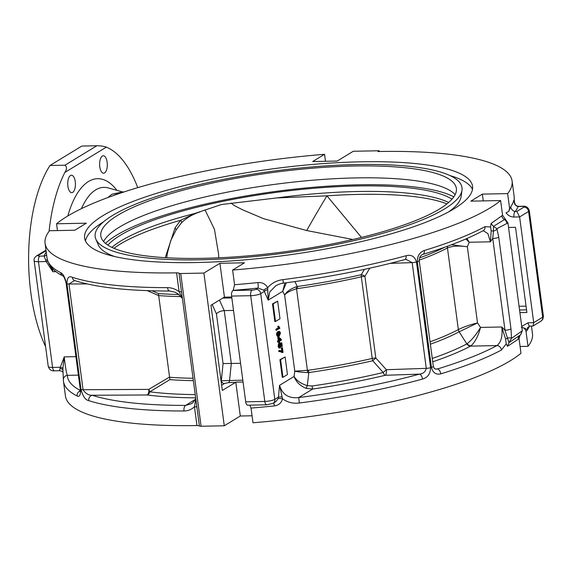 <?xml version="1.0" encoding="UTF-8"?>
<svg xmlns="http://www.w3.org/2000/svg" width="572" height="572" viewBox="0 0 572 572"><rect width="100%" height="100%" fill="white"/><g stroke="black" fill="none" stroke-linecap="round" stroke-linejoin="round"><path stroke-width="0.86" d="M361.082 161.804A195.688 43.729 -7.6 0 0 84.613 238.052A195.688 43.729 -7.6 0 0 196.082 262.534A195.688 43.729 -7.6 0 0 472.551 186.293A195.688 43.729 -7.6 0 0 361.082 161.804M103.589 221.786A195.688 43.729 -7.6 0 0 85.485 240.998M448.591 211.905A183.376 40.984 -7.6 0 0 461.146 196.482L461.997 190.262A185.049 41.356 -7.6 0 0 356.599 164.543A185.049 41.356 -7.6 0 0 173.237 191.37A185.049 41.356 -7.6 0 0 95.846 239.117A185.049 41.356 -7.6 0 0 200.572 259.795A185.049 41.356 -7.6 0 0 461.997 190.262M453.818 196.882A183.905 41.098 -7.6 0 0 291.255 189.489A183.905 41.098 -7.6 0 0 116.173 235.428A183.905 41.098 -7.6 0 0 105.47 243.365M439.561 208.966A179.351 40.083 -7.6 0 0 456.356 188.453A179.351 40.083 -7.6 0 0 314.729 168.018A179.351 40.083 -7.6 0 0 117.603 215.379A179.351 40.083 -7.6 0 0 100.808 235.893A179.351 40.083 -7.6 0 0 242.442 256.32A179.351 40.083 -7.6 0 0 439.561 208.966M455.148 194.666A179.351 40.083 -7.6 0 0 303.139 181.081A179.351 40.083 -7.6 0 0 119.19 227.27A179.351 40.083 -7.6 0 0 103.611 241.57M448.655 202.452A179.351 40.083 -7.6 0 0 357.6 191.513A179.351 40.083 -7.6 0 0 276.912 197.912L326.934 195.831L361.461 237.437M165.265 257.672L175.082 227.835L180.623 220.284L194.852 213.47L221.378 204.533L276.912 197.912M194.852 213.47A179.351 40.083 -7.6 0 0 121.007 240.876A179.351 40.083 -7.6 0 0 111.912 247.383M451.98 199.199A179.351 40.083 -7.6 0 0 295.038 190.097A179.351 40.083 -7.6 0 0 120.27 235.349A179.351 40.083 -7.6 0 0 107.851 245.116M45.617 346.732A117.031 51.551 -91.1 0 1 30.852 292.907A117.031 51.551 -91.1 0 1 49.979 165.494L64.986 165.201C66.995 166.81 66.96 169.226 64.872 172.451A117.031 51.551 88.9 0 0 49.085 231.31M107.143 162.248A8.737 3.847 -91.1 0 1 103.639 173.23A8.737 3.847 -91.1 0 1 99.778 166.745A8.737 3.847 -91.1 0 1 103.289 155.756A8.737 3.847 -91.1 0 1 107.143 162.248M75.268 181.703A8.737 3.847 -91.1 0 1 71.757 192.692A8.737 3.847 -91.1 0 1 67.896 186.207A8.737 3.847 -91.1 0 1 71.407 175.218A8.737 3.847 -91.1 0 1 75.268 181.703M218.726 257.815L218.561 253.989L214.45 229.322L204.99 209.852M352.845 239.489L306.685 230.537L263.513 218.654L242.507 209.767L234.205 205.498L231.024 203.053M107.779 197.583L112.126 194.13L122.587 191.985M57.457 230.573L56.549 223.781A235.585 52.645 172.4 0 1 324.553 154.297L312.691 161.54L337.244 161.054L353.267 151.273L379.186 150.758L377.906 151.537A235.585 52.645 172.4 0 1 512.097 181.017A235.585 52.645 172.4 0 1 507.636 193.608L482.368 194.108L470.835 201.151L500.622 200.558A235.585 52.645 172.4 0 1 232.611 270.048L244.48 262.798L219.92 263.292L203.904 273.073L180.709 273.53L201.087 426.247L224.281 425.79L240.297 416.008L252.052 415.772M56.549 223.781L86.329 223.187L74.796 230.23L49.535 230.73A235.585 52.645 172.4 0 0 45.066 243.329L47.026 258.015A235.585 52.645 -7.6 0 0 60.689 272.651C63.034 273.702 64.965 277.341 66.481 283.569L80.588 389.296C80.666 394.995 79.515 397.233 77.141 396.003A235.585 52.645 172.4 0 1 63.485 381.36L65.444 396.046A235.585 52.645 -7.6 0 0 196.961 425.568L194.451 406.763C191.52 409.531 188.031 410.939 183.984 410.982A4.562 2.267 -90.1 0 1 185.585 405.405L191.384 403.789L193.057 402.502L195.717 398.62M182.339 298.348L178.078 293.944L175.118 292.228L169.72 291.019A4.562 2.267 -90.1 0 1 167.524 287.637C171.571 287.659 175.425 289.003 179.093 291.656L176.584 272.851A235.585 52.645 172.4 0 1 45.066 243.329M176.584 272.851A4.562 1.022 172.4 0 1 179.036 273.259A3.039 0.679 -7.6 0 0 180.709 273.53M182.332 298.291L179.093 291.656A4.562 1.022 172.4 0 1 181.546 292.063L199.413 425.983A3.039 0.679 -7.6 0 0 201.087 426.247M199.413 425.983A4.562 1.022 -7.6 0 0 196.961 425.568M520.091 346.482L528.013 346.325A235.585 52.645 -7.6 0 0 532.475 333.733L531.459 326.126M406.027 259.381L412.169 262.627A4.562 1.022 -7.6 0 0 416.48 261.962C414.793 256.463 411.325 254.39 406.077 255.734A4.562 2.274 -105.2 0 1 404.84 259.574L404.84 259.574C367.703 269.591 327.234 277.449 283.426 283.147C281.517 283.219 278.957 284.105 275.754 285.793L269.784 291.913L268.204 300.15L264.335 291.398L260.718 293.608L274.825 399.335L278.442 397.125L279.565 385.321C282.325 394.594 288.71 398.677 298.713 397.569L299.349 402.995C293.193 403.775 287.594 402.395 282.547 398.841C281.395 402.917 278.671 405.269 274.367 405.913A235.585 52.645 172.4 0 1 251.029 408.079L252.988 422.765A235.585 52.645 -7.6 0 0 520.992 353.281L519.033 338.595A235.585 52.645 172.4 0 1 518.275 339.21L507.471 346.325L506.206 343.822L501.465 349.993A235.585 52.645 172.4 0 1 440.769 373.845C436.036 374.953 432.925 372.822 431.431 367.453L417.324 261.726C417.324 255.956 419.655 252.209 424.31 250.493A235.585 52.645 -7.6 0 0 485.006 226.641L490.619 226.998L491.076 223.473L501.816 215.858A235.585 52.645 -7.6 0 0 502.581 215.244L507.936 222.923L522.322 330.738L520.684 334.677M500.622 200.558L502.581 215.244M234.57 284.727A235.585 52.645 -7.6 0 0 257.908 282.561A4.562 0.565 -96 0 1 258.058 288.045A240.147 53.668 172.4 0 1 233.183 290.347L234.57 284.727L232.611 270.048M257.908 282.561C262.248 282.275 265.515 283.984 267.717 287.673C271.657 283.126 276.719 280.444 282.89 279.644A235.585 52.645 -7.6 0 0 406.077 255.734M369.791 268.175L364.907 276.326L375.804 357.979L386.357 369.712L426.276 368.354C425.504 371.757 423.251 373.673 419.512 374.117A4.562 2.274 74.8 0 1 422.529 379.079C427.763 377.527 430.451 373.731 430.587 367.696L416.48 261.962M528.013 346.325L526.054 331.646C525.425 328.971 523.845 327.534 521.314 327.32C524.66 328.006 526.605 328.957 527.141 330.187A235.585 52.645 172.4 0 1 526.054 331.646M509.595 208.294A235.585 52.645 -7.6 0 0 510.682 206.835C511.404 209.659 512.941 211.197 515.286 211.461A4.562 2.009 88.9 0 0 513.956 217.038C510.775 217.017 508.136 215.594 506.027 212.784L508.801 211.397L509.595 208.294L507.636 193.608M514.4 203.153L514.149 196.732A4.562 4.44 -2.5 0 1 514.185 197.118L514.056 195.695A235.585 52.645 -7.6 0 1 514.149 196.732M513.978 201.709L513.792 200.307L515.315 204.755L516.952 206.027L518.647 206.335A4.562 2.009 88.9 0 0 518.153 206.485L516.516 206.042L514.821 204.39L513.792 200.307A235.585 52.645 -7.6 0 1 510.682 206.835L508.801 211.397M325.489 161.283L324.553 154.297M183.984 410.982A235.585 52.645 172.4 0 1 88.739 400.636C85.435 400.035 82.868 396.317 81.045 389.482L66.938 283.755C67.038 277.799 68.826 275.64 72.279 277.291A235.585 52.645 -7.6 0 0 167.524 287.637M379.186 150.758L379.286 151.508M49.979 165.494L81.839 146.046L96.847 145.753C101.337 145.853 104.497 146.325 106.328 147.147L64.872 172.451M272.486 303.889L274.832 321.514L275.518 321.5L280.001 318.761L277.649 301.137L272.486 303.889L273.166 303.875L275.518 321.5M282.718 352.509L280.452 351.394L278.85 351.616L278.728 350.672L280.237 350.457L282.511 351.616L282.01 347.847L281.331 347.862L282.418 347.597L283.047 352.302L282.032 352.524L279.765 351.408M281.739 350.936L281.331 347.862M279.551 347.933L278.721 347.826L278.085 346.203L278.686 343.372L279.365 343.357L279.136 345.967L280.08 346.99L279.572 347.004M279.401 347.004L279.894 345.109L279.436 344.029M279.393 343.493L279.358 343.064L281.781 342.8L282.246 346.282L281.152 346.546L281.016 345.552M280.916 344.766L280.802 343.922M278.249 341.999L277.57 342.013L277.449 341.069L278.228 340.597L277.799 337.394L278.207 337.144L278.893 337.13L281.331 339.41L281.417 340.068L279.443 341.269L279.572 342.213L279.157 342.464L279.036 341.52L278.249 341.999L278.128 341.055L278.907 340.583L278.478 337.38L278.893 337.13M279.157 342.464L278.478 342.478L278.4 341.906M275.997 330.244L275.876 329.308L278.371 327.777L277.67 326.376L278.736 326.133L279.887 328.278L275.997 330.244M278.364 336.629L277.677 336.643L276.591 334.977L276.676 333.147L277.892 331.638L279.415 331.317L280.516 332.983L279.207 336.329L278.364 336.629L277.27 334.963L277.363 333.133L279.415 331.317M279.93 359.688L282.282 377.313L282.961 377.298L287.451 374.56L285.099 356.942L279.93 359.688L280.609 359.674L282.961 377.298M519.905 312.627L526.891 312.484L515.522 227.313L508.544 227.456M520.12 335.128L519.033 338.595M482.368 194.108L483.276 200.908M521.75 326.44L528.063 322.765A4.562 2.009 88.9 0 0 530.072 326.154L527.763 327.32L527.141 330.187A235.585 52.645 172.4 0 0 529.379 326.24M516.852 211.433L523.902 207.128A3.039 0.679 -7.6 0 0 522.451 206.399L518.153 206.485A240.147 53.668 172.4 0 1 515.286 211.461L516.852 211.433L519.612 216.931L533.719 322.658L542.685 317.181L528.578 211.454L519.612 216.931L513.956 217.038M46.053 250.7L38.36 255.391A4.562 3.961 -121.4 0 0 36.572 255.906L45.545 250.429A4.562 3.961 58.6 0 1 45.989 250.2M219.92 263.292L224.438 297.161L231.717 297.018M203.904 273.073L224.281 425.79M243.057 381.996L235.778 382.139L240.297 416.008M235.778 382.139A3.039 1.337 -91.1 0 1 235.471 382.432L228.65 382.568L224.438 383.526L221.643 385.235M224.438 297.161A3.039 1.337 -91.1 0 0 224.102 297.261L210.968 305.276L222.336 390.447L235.471 382.432M266.809 404.812L273.109 403.303A4.562 3.961 58.6 0 0 274.825 399.335A7.6 1.702 -7.6 0 1 264.8 401.422A4.562 2.009 88.9 0 0 266.809 404.812L247.712 405.191A4.562 2.009 -91.1 0 1 245.703 401.801L264.8 401.422L250.693 295.695L231.596 296.074L245.703 401.801M231.596 296.074A4.562 2.009 -91.1 0 1 232.926 290.497L252.023 290.118A3.039 0.679 -7.6 0 0 256.034 289.282L258.058 288.045L263.742 290.168L264.335 291.398A4.562 1.787 -13.2 0 1 267.703 289.647L268.204 300.15L282.725 291.284L284.892 282.954M251.029 408.079L249.878 405.148M451.444 244.759L467.353 246.797C459.073 245.56 452.438 245.939 447.454 247.941L447.404 247.962A4.562 3.804 62.1 0 1 447.49 246.217M458.301 329.622L458.344 329.594C463.263 327.077 469.648 324.86 477.52 322.944L459.123 331.824A4.562 3.804 62.1 0 1 458.301 329.622A189.99 42.457 -7.6 0 1 430.058 341.82M470.999 345.845A4.562 3.818 54.5 0 1 467.167 343.722C471.693 340.125 476.147 334.692 480.544 327.413C478.314 335.893 475.132 342.035 470.999 345.845L470.57 346.117A4.562 3.804 62.1 0 1 466.866 343.908L459.123 331.824A190.598 42.593 172.4 0 1 430.373 344.215M180.995 296.611A189.99 42.457 172.4 0 1 158.694 295.595L147.304 290.647M193.322 380.659A190.598 42.593 172.4 0 1 169.863 379.636L149.821 391.813A4.562 2.424 54 0 0 148.741 389.396L169.555 377.055L158.709 295.796M169.555 377.055L169.591 377.255A189.99 42.457 -7.6 0 0 193.007 378.292M297.562 288.588L296.825 288.753C291.134 290.247 287.065 292.335 284.627 295.002C286.822 291.484 290.705 288.746 296.267 286.801L297.311 286.522L297.562 288.588A189.99 42.457 172.4 0 0 361.332 276.798A4.562 1.022 172.4 0 1 364.907 276.326A4.562 1.916 -148.8 0 0 361.289 274.689L364.457 269.333M312.047 386.007A197.79 44.201 -7.6 0 0 383.211 372.508A4.562 1.852 -103.5 0 0 385.242 375.289A201.737 45.081 172.4 0 1 312.662 389.053L298.713 397.569A231.024 51.63 -7.6 0 0 419.512 374.117L385.242 375.289A4.562 1.802 -92 0 0 386.357 369.712L383.211 372.508L372.772 360.746A190.598 42.593 172.4 0 1 308.794 372.579L307.715 372.594C301.852 372.315 297.54 371.836 294.787 371.149L308.451 370.248L308.794 372.579L307.307 385.621L312.047 386.007L312.662 389.053L306.084 388.324C300.05 385.828 296.053 381.874 294.087 376.455C296.603 380.659 301.008 383.712 307.307 385.621A4.562 0.515 -71.4 0 1 306.084 388.324M152.052 290.798L158.38 293.572A190.598 42.593 -7.6 0 0 178.843 294.53M294.923 281.596L297.311 286.522A190.598 42.593 -7.6 0 0 361.289 274.689A4.562 1.716 -103 0 0 361.332 276.798L372.229 358.451A4.562 1.716 -103 0 0 372.772 360.746L375.804 357.979A4.562 1.022 172.4 0 0 372.229 358.451A189.99 42.457 -7.6 0 1 308.451 370.248M52.417 268.483L52.86 271.721L46.182 261.547L38.474 261.704L52.581 367.431L60.289 367.274L64.221 356.892C65.315 366.673 66.352 372.822 67.324 375.339A4.562 4.44 177.5 0 0 63.363 379.944L63.485 381.36M435.106 368.99L437.401 368.983A231.024 51.63 -7.6 0 0 496.918 345.588C501.151 342.328 502.774 336.129 501.773 326.984L504.983 330.223L492.742 238.474L490.411 241.82L487.902 233.633L483.204 230.666A4.562 3.825 -118.3 0 0 485.006 226.641M507.936 222.923L496.882 228.664L498.755 237.216L510.996 328.964L511.518 338.352L522.322 330.738M240.562 363.299L223.073 363.577L216.438 313.864L212.191 304.533M233.505 310.432L224.245 310.617C220.806 310.882 218.204 311.962 216.438 313.864M124.031 191.935L121.815 192.013L111.862 196.096M137.752 187.645A117.031 51.551 88.9 0 0 106.328 147.147M466.952 238.495L469.183 242.242L465.915 238.946M286.358 282.761L282.725 291.284L284.627 295.002L294.787 371.149L294.087 376.455L279.565 385.321L282.547 398.841A4.562 1.094 -167.8 0 0 278.207 398.62L275.768 401.68L273.109 403.303M221.049 380.809L242.814 380.158M223.073 363.577L221.321 380.645A3.039 2.646 -121.4 0 0 224.438 383.526M530.072 326.154L533.054 325.99L533.719 322.658L528.063 322.765M515.315 204.755A4.562 2.274 141.5 0 0 514.821 204.39M516.952 206.027A4.562 1.509 110.5 0 0 516.516 206.042M506.206 343.822L505.612 339.125L501.773 326.984L480.544 327.413L477.52 322.944L467.353 246.797L469.183 242.242L490.411 241.82L491.176 230.952L490.619 226.998M483.204 230.666C467.717 238.953 447.597 246.868 422.858 254.397L422.858 254.397A4.562 2.631 -106.9 0 0 424.31 250.493M440.769 373.845A4.562 2.631 73.1 0 0 437.401 368.983L435.878 369.14M432.725 361.811A201.737 45.081 172.4 0 0 470.57 346.117L496.918 345.588A4.562 3.825 61.7 0 1 501.465 349.993M518.275 339.21A4.562 4.168 51.4 0 1 519.583 335.542M507.471 346.325L508.951 342.678L504.983 330.223A4.562 1.022 172.4 0 0 510.996 328.964M521.321 331.517A4.562 3.89 52.2 0 1 520.027 335.199A4.562 3.89 52.2 0 1 519.891 335.299L508.951 342.678M505.612 339.125L507.721 337.916L511.504 337.902M491.176 230.952A4.562 1.759 -164 0 1 493.464 231.081L493.436 226.369L505.255 219.076M506.899 223.395A4.562 4.025 -114.3 0 0 504.454 219.562A4.562 4.168 51.4 0 1 501.816 215.858M493.436 226.369L491.076 223.473M498.755 237.216A4.562 1.022 172.4 0 1 492.742 238.474L493.464 231.081A4.562 2.023 164.8 0 0 496.982 229.057M496.882 228.664L493.464 226.376M511.518 338.352L508.98 342.657M296.267 286.801L307.715 372.594M283.426 283.147L282.89 279.644M263.742 290.168A4.562 0.829 -27.1 0 1 267.717 287.673L267.703 289.647M273.752 402.91A4.562 0.565 -96 0 1 274.367 405.913M282.01 396.861L278.442 397.125L278.207 398.62M169.863 379.636L169.591 377.255M158.694 295.595L158.38 293.572M196.904 407.178A4.562 1.022 -7.6 0 0 194.451 406.763L195.781 399.106M88.739 400.636A4.562 4.018 -72.2 0 1 92.185 395.259C88.617 395.416 85.578 393.572 83.069 389.725L148.741 389.396A4.562 2.216 89.7 0 1 147.197 394.98L92.185 395.259A231.024 51.63 -7.6 0 0 185.585 405.405L195.331 399.449M169.72 291.019C128.664 291.012 97.068 287.559 74.925 280.652A4.562 4.018 -72.2 0 1 74.918 280.652A4.562 4.018 -72.2 0 1 72.279 277.291M87.03 283.912L68.962 283.998L74.446 280.58M75.926 356.656L64.221 356.892L62.877 368.49L63.363 379.944M80.316 390.848A4.562 4.226 116.8 0 0 77.141 396.003M62.806 275.797A4.562 4.226 -63.2 0 1 60.689 272.651M50.372 266.066L52.86 271.721L56.042 271.657M59.395 370.577L60.103 368.59A4.562 2.424 170.4 0 1 62.92 370.177M62.877 368.49A4.562 1.401 -176.8 0 0 60.289 367.274L60.103 368.59M46.618 254.94A4.562 4.412 22.1 0 1 44.108 256.034L46.182 261.547A4.562 0.601 -18 0 1 47.798 261.232M47.369 259.795A4.562 0.5 -5.9 0 1 45.631 260.138M306.685 230.537A151.988 11.719 -57.3 0 1 326.934 195.831A180.866 40.419 -7.6 0 1 358.673 194.401A180.866 40.419 -7.6 0 1 446.939 203.882M199.921 211.933C192.678 214.243 186.522 217.86 181.467 222.794L181.467 222.794A4.562 1.516 -138.3 0 0 180.623 220.284A180.866 40.419 -7.6 0 0 113.942 248.312M181.467 222.794L176.197 229.808L175.082 227.835M276.684 330.23L276.555 329.293L279.057 327.77L278.357 326.362L277.67 326.376M278.357 326.362L278.736 326.133M279.057 327.77L278.371 327.777M276.555 329.293L275.876 329.308M278.021 335.6L279.465 333.211L279.093 332.361L279.794 332.353L278.707 332.561L277.642 334.742L278.299 335.692L279.079 335.385L280.144 333.197L279.479 332.268M277.363 333.133L276.676 333.147M278.578 331.624L277.892 331.638M277.27 334.963L276.591 334.977M279.079 335.385L278.4 335.399M280.144 333.197L279.465 333.211M279.043 338.295L279.322 340.333L280.473 339.625L279.043 338.295M278.128 341.055L277.449 341.069M278.478 337.38L277.799 337.394M278.907 340.583L278.228 340.597M279.272 339.961L279.787 339.639L279.143 339.039M280.473 339.625L279.787 339.639M281.832 346.532L281.474 343.815L280.595 343.951L280.981 345.13L280.23 347.919L279.408 347.812L278.764 346.189L278.085 346.203M278.764 346.189L279.365 343.357M280.23 347.919L278.721 347.826M279.808 347.082L280.573 345.095L280.037 343.05L279.358 343.064M280.037 343.05L281.781 342.8M280.123 344.015L279.486 344.029M280.573 345.095L279.894 345.109M279.536 351.601L279.408 350.657L278.728 350.672M279.408 350.657L280.237 350.457M282.01 347.847L282.418 347.597M277.649 301.137L273.166 303.875M285.099 356.942L280.609 359.674M95.846 239.117L98.298 244.895A183.376 40.984 -7.6 0 0 114.457 256.485M472.486 189.361A195.688 43.729 -7.6 0 0 449.978 175.568M122.737 191.977L108.215 187.923A74.946 33.012 88.9 0 0 95.696 189.883A74.946 33.012 88.9 0 0 81.439 208.658M422.529 379.079A235.585 52.645 172.4 0 1 299.349 402.995M64.986 165.201L96.847 145.753M526.533 309.845L519.555 309.981M459.187 331.781A4.562 3.782 60.2 0 1 458.344 329.594L447.454 247.941A4.562 3.825 64 0 1 447.554 246.196M447.404 247.962A189.99 42.457 172.4 0 1 419.183 260.16M419.541 257.915A190.598 42.593 -7.6 0 0 445.045 247.104M432.275 358.437A197.79 44.201 -7.6 0 0 466.866 343.908M78.385 375.118L67.324 375.339A231.024 51.63 -7.6 0 0 80.33 390.469M195.617 397.84A201.737 45.081 172.4 0 1 147.197 394.98A4.562 3.403 97.3 0 0 149.821 391.813A197.79 44.201 -7.6 0 0 195.181 394.601M66.938 283.755A4.562 1.022 172.4 0 0 68.962 283.998L83.069 389.725A4.562 1.022 -7.6 0 1 81.045 389.482M430.587 367.696A4.562 1.022 -7.6 0 1 426.276 368.354L412.169 262.627L390.226 263.37M38.36 255.391A3.039 0.679 -7.6 0 0 39.804 256.12L44.108 256.034A240.147 53.668 172.4 0 1 46.239 252.102M219.455 300.1L224.245 310.617L231.302 363.477L229.558 380.423A3.039 1.337 -91.1 0 1 228.65 382.568M231.839 297.926L222.722 298.105M519.061 306.292L526.047 306.149M67.846 215.944A83.755 36.894 -91.1 0 1 116.938 190.362M542.685 317.181A7.6 1.702 -7.6 0 0 543.4 316.309L542.914 319.104L540.969 321.149A4.562 3.961 -121.4 0 0 542.685 317.181M518.647 206.335L522.951 206.249C526.018 205.884 528.135 207.329 529.293 210.582A7.6 1.702 172.4 0 1 528.578 211.454A4.562 3.961 -121.4 0 0 523.902 207.128M256.034 289.282A4.562 3.961 58.6 0 1 260.718 293.608A7.6 1.702 172.4 0 1 250.693 295.695A4.562 2.009 88.9 0 1 252.023 290.118M48.248 366.48A7.6 1.702 -7.6 0 0 52.581 367.431A4.562 2.009 88.9 0 0 54.59 370.813C51.523 371.171 49.406 369.726 48.248 366.48L34.141 260.753A7.6 1.702 172.4 0 0 38.474 261.704A4.562 2.009 88.9 0 1 39.804 256.12M522.951 206.249A4.562 2.009 88.9 0 0 522.451 206.399M422.858 254.397C420.513 255.334 419.305 257.4 419.219 260.618L419.219 260.618A4.562 1.022 172.4 0 1 417.324 261.726M419.219 260.618L433.326 366.345A4.562 1.022 172.4 0 1 431.431 367.453M519.033 335.964L520.92 334.506M179.036 273.259L181.546 292.063M66.481 283.569A4.562 1.022 -7.6 0 1 66.13 283.247L80.237 388.974A4.562 1.022 -7.6 0 0 80.588 389.296M512.097 181.017L514.056 195.695M529.293 210.582L543.4 316.309M514.428 203.217L514.185 197.118M540.969 321.149L533.054 325.99M433.326 366.345L434.27 368.439L435.921 369.14M404.84 259.574L406.091 259.381M80.237 388.974L80.13 391.892L80.724 391.284M66.13 283.247C64.979 278.836 63.864 276.347 62.784 275.775L62.884 275.84C53.761 271.5 48.477 265.558 47.026 258.015M63.034 372.236L61.547 371.106L59.631 370.713L54.59 370.813M36.572 255.906C34.563 257.414 33.755 259.023 34.141 260.753M176.197 229.815L170.721 240.633L167.26 253.682L166.745 257.765M279.207 348.041L279.887 348.026"/></g></svg>
